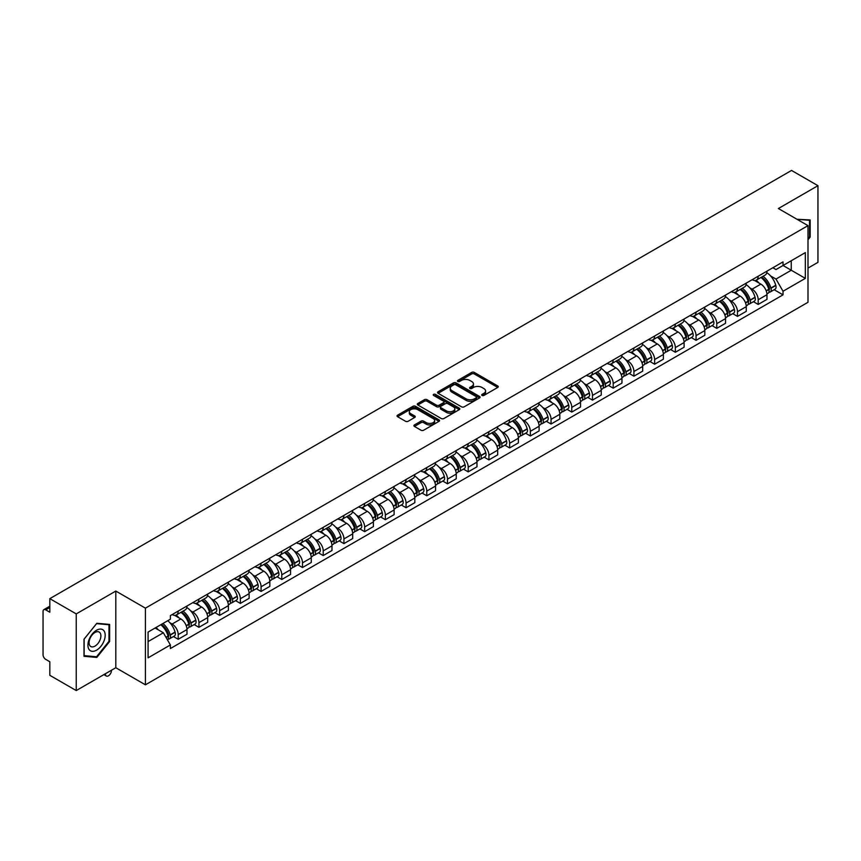 <?xml version="1.0" encoding="UTF-8"?>
<svg xmlns="http://www.w3.org/2000/svg" width="861" height="861" viewBox="0 0 861 861"><rect width="100%" height="100%" fill="white"/><g stroke="black" fill="none" stroke-linecap="round" stroke-linejoin="round"><path stroke-width="1.29" d="M482.052 395.447A1.291 0.743 0 0 0 483.882 395.447L497.733 387.45A1.84 1.065 0 0 0 498.271 386.707A1.84 1.065 0 0 0 497.733 385.954L474.271 372.404A1.84 1.065 0 0 0 471.667 372.404L457.815 380.401A1.291 0.743 0 0 0 457.439 380.928A1.291 0.743 0 0 0 457.815 381.455A1.291 0.743 0 0 0 459.634 381.455L461.431 380.422A5.898 3.401 0 0 1 469.772 380.422L471.731 381.552A5.898 3.401 0 0 1 473.453 383.952A5.898 3.401 0 0 1 471.731 386.363L469.934 387.396A1.291 0.743 0 0 0 469.557 387.924A1.291 0.743 0 0 0 469.934 388.451A1.291 0.743 0 0 0 471.763 388.451L473.55 387.418A5.898 3.401 0 0 1 481.891 387.418L483.85 388.548A5.898 3.401 0 0 1 485.572 390.959A5.898 3.401 0 0 1 483.85 393.359L482.052 394.392A1.291 0.743 0 0 0 481.676 394.919A1.291 0.743 0 0 0 482.052 395.447L482.052 394.392M414.442 424.925A1.84 1.065 0 0 0 413.904 425.678A1.84 1.065 0 0 0 414.442 426.432L421.029 430.231A1.84 1.065 0 0 0 423.634 430.231L439.013 421.352A1.84 1.065 0 0 0 439.551 420.599A1.84 1.065 0 0 0 439.013 419.845L415.551 406.306A1.84 1.065 0 0 0 412.946 406.306L397.567 415.185A1.84 1.065 0 0 0 397.029 415.938A1.84 1.065 0 0 0 397.567 416.692L405.52 421.277A1.84 1.065 0 0 0 408.125 421.277L414.711 417.477A1.84 1.065 0 0 0 415.25 416.724A1.84 1.065 0 0 0 414.711 415.971L410.762 413.7A4.929 2.841 0 0 1 409.319 411.687A4.929 2.841 0 0 1 412.365 409.05A4.929 2.841 0 0 1 417.736 409.675L433.18 418.586A4.929 2.841 0 0 1 434.622 420.599A4.929 2.841 0 0 1 431.587 423.235A4.929 2.841 0 0 1 426.206 422.611L423.634 421.126A1.84 1.065 0 0 0 421.029 421.126L414.442 424.925L414.442 426.432M145.423 608.157L115.815 591.066L76.242 613.904L49.82 598.653L791.528 170.435L817.95 185.685L778.387 208.534L807.995 225.625L145.423 608.157L145.423 684.818L807.995 302.286L807.995 225.625M461.561 406.833A1.84 1.065 0 0 0 464.165 406.833L479.545 397.954A1.84 1.065 0 0 0 480.083 397.201A1.84 1.065 0 0 0 479.545 396.447L456.082 382.897A1.84 1.065 0 0 0 453.478 382.897L438.098 391.777A1.84 1.065 0 0 0 437.56 392.53A1.84 1.065 0 0 0 438.098 393.283L461.561 406.833M434.116 395.726A1.291 0.743 0 0 1 435.429 395.909L435.429 394.381L459.279 408.146A1.84 1.065 0 0 1 459.817 408.9A1.84 1.065 0 0 1 459.279 409.653L443.899 418.532A1.84 1.065 0 0 1 441.295 418.532L417.833 404.982L424.419 401.215L424.419 399.687L417.833 403.486A1.84 1.065 0 0 0 417.294 404.24A1.84 1.065 0 0 0 417.833 404.982L417.833 403.486M424.419 401.215A1.84 1.065 0 0 1 427.024 401.215L427.024 399.687A1.84 1.065 0 0 0 424.419 399.687M427.024 399.687L436.538 405.176A1.84 1.065 0 0 0 439.142 405.176L443.512 402.657A1.84 1.065 0 0 0 444.05 401.904A1.84 1.065 0 0 0 443.512 401.151L433.6 395.436A1.291 0.743 0 0 1 433.223 394.908A1.291 0.743 0 0 1 434.019 394.22A1.291 0.743 0 0 1 435.429 394.381M76.242 613.904L76.242 690.565L49.82 675.315L49.82 661.743L45.708 659.365A3.756 2.163 -120 0 1 43.05 654.769L43.05 611.375A3.756 2.163 -120 0 1 43.825 609.663L49.82 606.198M807.995 268.094L817.95 262.347L817.95 185.685M76.242 690.565L115.815 667.727L145.423 684.818M49.82 598.653L49.82 612.225L45.708 609.846A3.756 2.163 -120 0 0 43.825 609.663M758.197 276.22A8.642 4.983 60 0 1 756.41 280.105L765.171 275.036A8.642 4.983 -120 0 0 766.957 271.161M749.877 287.908L752.094 289.178A8.642 4.983 60 0 1 758.197 299.757L766.968 294.699A8.642 4.983 -120 0 0 760.855 284.119L754.58 280.492M766.968 294.699L766.968 299.37L758.197 304.439L753.45 301.694M756.41 280.105A8.642 4.983 60 0 1 752.159 279.707M758.197 299.757L758.197 304.439M737.49 288.177A8.642 4.983 60 0 1 735.692 292.062L744.464 287.004A8.642 4.983 -120 0 0 746.25 283.118M732.733 313.652L737.49 316.396L746.25 311.338L746.25 306.656A8.642 4.983 -120 0 0 740.137 296.076L733.873 292.46M735.692 292.062A8.642 4.983 60 0 1 731.441 291.675M729.17 299.865L731.376 301.135A8.642 4.983 60 0 1 737.49 311.714L737.49 316.396M716.772 300.145A8.642 4.983 60 0 1 714.985 304.019L723.746 298.961A8.642 4.983 -120 0 0 725.532 295.086M712.015 325.609L716.772 328.353L725.532 323.295L725.532 318.613A8.642 4.983 -120 0 0 719.43 308.034L713.156 304.417M714.985 304.019A8.642 4.983 60 0 1 710.734 303.632M708.452 311.822L710.669 313.092A8.642 4.983 60 0 1 716.772 323.671L716.772 328.353M696.054 312.102A8.642 4.983 60 0 1 694.267 315.976L703.028 310.918A8.642 4.983 -120 0 0 704.825 307.043M691.308 337.566L696.054 340.31L704.825 335.252L704.825 330.57A8.642 4.983 -120 0 0 698.712 319.991L692.438 316.374M694.267 315.976A8.642 4.983 60 0 1 690.016 315.589M687.745 323.779L689.952 325.06A8.642 4.983 60 0 1 696.054 335.639L696.054 340.31M675.347 324.059A8.642 4.983 60 0 1 673.56 327.933L682.321 322.875A8.642 4.983 -120 0 0 684.108 319M670.59 349.523L675.347 352.267L684.108 347.209L684.108 342.538A8.642 4.983 -120 0 0 678.005 331.959L671.731 328.332M673.56 327.933A8.642 4.983 60 0 1 669.309 327.546M667.027 335.736L669.234 337.017A8.642 4.983 60 0 1 675.347 347.596L675.347 352.267M654.629 336.016A8.642 4.983 60 0 1 652.842 339.891L661.603 334.832A8.642 4.983 -120 0 0 663.39 330.958M649.883 361.48L654.629 364.225L663.39 359.166L663.39 354.495A8.642 4.983 -120 0 0 657.287 343.916L651.013 340.289M652.842 339.891A8.642 4.983 60 0 1 648.591 339.503M646.31 347.693L648.527 348.974A8.642 4.983 60 0 1 654.629 359.554L654.629 364.225M633.922 347.973A8.642 4.983 60 0 1 632.125 351.858L640.896 346.789A8.642 4.983 -120 0 0 642.683 342.915M629.165 373.448L633.922 376.182L642.683 371.123L642.683 366.452A8.642 4.983 -120 0 0 636.57 355.873L630.306 352.246M632.125 351.858A8.642 4.983 60 0 1 627.873 351.46M625.603 359.661L627.809 360.931A8.642 4.983 60 0 1 633.922 371.511L633.922 376.182M613.204 359.93A8.642 4.983 60 0 1 611.418 363.816L620.178 358.757A8.642 4.983 -120 0 0 621.965 354.872M608.447 385.405L613.204 388.15L621.965 383.091L621.965 378.409A8.642 4.983 -120 0 0 615.863 367.83L609.588 364.214M611.418 363.816A8.642 4.983 60 0 1 607.166 363.417M604.885 371.618L607.091 372.888A8.642 4.983 60 0 1 613.204 383.468L613.204 388.15M592.486 371.898A8.642 4.983 60 0 1 590.7 375.773L599.46 370.714A8.642 4.983 -120 0 0 601.258 366.829M587.74 397.362L592.486 400.107L601.258 395.048L601.258 390.367A8.642 4.983 -120 0 0 595.145 379.787L588.87 376.171M590.7 375.773A8.642 4.983 60 0 1 586.449 375.385M584.178 383.575L586.384 384.845A8.642 4.983 60 0 1 592.486 395.425L592.486 400.107M571.779 383.855A8.642 4.983 60 0 1 569.993 387.73L578.753 382.671A8.642 4.983 -120 0 0 580.54 378.797M567.022 409.319L571.779 412.064L580.54 407.005L580.54 402.324A8.642 4.983 -120 0 0 574.438 391.744L568.163 388.128M569.993 387.73A8.642 4.983 60 0 1 565.731 387.342M563.46 395.533L565.666 396.813A8.642 4.983 60 0 1 571.779 407.382L571.779 412.064M551.062 395.812A8.642 4.983 60 0 1 549.275 399.687L558.036 394.629A8.642 4.983 -120 0 0 559.822 390.754M546.315 421.277L551.062 424.021L559.822 418.963L559.822 414.292A8.642 4.983 -120 0 0 553.72 403.712L547.445 400.085M549.275 399.687A8.642 4.983 60 0 1 545.024 399.3M542.742 407.49L544.959 408.771A8.642 4.983 60 0 1 551.062 419.35L551.062 424.021M530.354 407.77A8.642 4.983 60 0 1 528.557 411.644L537.329 406.586A8.642 4.983 -120 0 0 539.115 402.711M525.597 433.234L530.354 435.978L539.115 430.92L539.115 426.249A8.642 4.983 -120 0 0 533.002 415.669L526.738 412.042M528.557 411.644A8.642 4.983 60 0 1 524.306 411.257M522.035 419.447L524.241 420.728A8.642 4.983 60 0 1 530.354 431.307L530.354 435.978M509.637 419.727A8.642 4.983 60 0 1 507.85 423.612L516.611 418.543A8.642 4.983 -120 0 0 518.397 414.668M504.88 445.202L509.637 447.935L518.397 442.877L518.397 438.206A8.642 4.983 -120 0 0 512.295 427.626L506.02 423.999M507.85 423.612A8.642 4.983 60 0 1 503.599 423.214M501.317 431.404L503.524 432.685A8.642 4.983 60 0 1 509.637 443.264L509.637 447.935M488.919 431.684A8.642 4.983 60 0 1 487.132 435.569L495.893 430.511A8.642 4.983 -120 0 0 497.69 426.625M484.173 457.159L488.919 459.903L497.69 454.845L497.69 450.163A8.642 4.983 -120 0 0 491.577 439.584L485.303 435.967M487.132 435.569A8.642 4.983 60 0 1 482.881 435.171M480.61 443.372L482.817 444.642A8.642 4.983 60 0 1 488.919 455.221L488.919 459.903M468.212 443.652A8.642 4.983 60 0 1 466.425 447.526L475.186 442.468A8.642 4.983 -120 0 0 476.972 438.583M463.455 469.116L468.212 471.86L476.972 466.802L476.972 462.12A8.642 4.983 -120 0 0 470.87 451.541L464.596 447.924M466.425 447.526A8.642 4.983 60 0 1 462.163 447.139M459.892 455.329L462.099 456.599A8.642 4.983 60 0 1 468.212 467.179L468.212 471.86M447.494 455.609A8.642 4.983 60 0 1 445.707 459.483L454.468 454.425A8.642 4.983 -120 0 0 456.255 450.551M442.748 481.073L447.494 483.817L456.255 478.759L456.255 474.077A8.642 4.983 -120 0 0 450.152 463.498L443.878 459.882M445.707 459.483A8.642 4.983 60 0 1 441.456 459.096M439.175 467.286L441.392 468.556A8.642 4.983 60 0 1 447.494 479.136L447.494 483.817M426.787 467.566A8.642 4.983 60 0 1 424.99 471.441L433.761 466.382A8.642 4.983 -120 0 0 435.548 462.508M422.03 493.03L426.787 495.775L435.548 490.716L435.548 486.045A8.642 4.983 -120 0 0 429.435 475.466L423.16 471.839M424.99 471.441A8.642 4.983 60 0 1 420.738 471.053M418.468 479.243L420.674 480.524A8.642 4.983 60 0 1 426.787 491.104L426.787 495.775M406.069 479.523A8.642 4.983 60 0 1 404.283 483.398L413.043 478.339A8.642 4.983 -120 0 0 414.83 474.465M401.312 504.987L406.069 507.732L414.83 502.673L414.83 498.002A8.642 4.983 -120 0 0 408.727 487.423L402.453 483.796M404.283 483.398A8.642 4.983 60 0 1 400.031 483.01M397.75 491.2L399.956 492.481A8.642 4.983 60 0 1 406.069 503.061L406.069 507.732M385.351 491.48A8.642 4.983 60 0 1 383.565 495.355L392.325 490.296A8.642 4.983 -120 0 0 394.123 486.422M380.605 516.944L385.351 519.689L394.123 514.63L394.123 509.96A8.642 4.983 -120 0 0 388.01 499.38L381.735 495.753M383.565 495.355A8.642 4.983 60 0 1 379.314 494.967M377.043 503.158L379.249 504.438A8.642 4.983 60 0 1 385.351 515.018L385.351 519.689M364.644 503.437A8.642 4.983 60 0 1 362.858 507.323L371.618 502.264A8.642 4.983 -120 0 0 373.405 498.379M359.887 528.912L364.644 531.657L373.405 526.588L373.405 521.917A8.642 4.983 -120 0 0 367.292 511.337L361.028 507.721M362.858 507.323A8.642 4.983 60 0 1 358.596 506.925M356.325 515.126L358.531 516.396A8.642 4.983 60 0 1 364.644 526.975L364.644 531.657M343.926 515.405A8.642 4.983 60 0 1 342.14 519.28L350.901 514.221A8.642 4.983 -120 0 0 352.687 510.336M339.18 540.869L343.926 543.614L352.687 538.555L352.687 533.874A8.642 4.983 -120 0 0 346.585 523.294L340.31 519.678M342.14 519.28A8.642 4.983 60 0 1 337.889 518.892M335.607 527.083L337.824 528.353A8.642 4.983 60 0 1 343.926 538.932L343.926 543.614M323.209 527.362A8.642 4.983 60 0 1 321.422 531.237L330.193 526.179A8.642 4.983 -120 0 0 331.98 522.304M318.462 552.827L323.219 555.571L331.98 550.513L331.98 545.831A8.642 4.983 -120 0 0 325.867 535.251L319.592 531.635M321.422 531.237A8.642 4.983 60 0 1 317.171 530.85M314.9 539.04L317.106 540.31A8.642 4.983 60 0 1 323.219 550.889L323.219 555.571M302.502 539.32A8.642 4.983 60 0 1 300.715 543.194L309.476 538.136A8.642 4.983 -120 0 0 311.262 534.261M297.745 564.784L302.502 567.528L311.262 562.47L311.262 557.788A8.642 4.983 -120 0 0 305.16 547.219L298.885 543.592M300.715 543.194A8.642 4.983 60 0 1 296.464 542.807M294.182 550.997L296.388 552.278A8.642 4.983 60 0 1 302.502 562.857L302.502 567.528M281.784 551.277A8.642 4.983 60 0 1 279.997 555.151L288.758 550.093A8.642 4.983 -120 0 0 290.555 546.218M277.038 576.741L281.784 579.485L290.555 574.427L290.555 569.756A8.642 4.983 -120 0 0 284.442 559.176L278.168 555.549M279.997 555.151A8.642 4.983 60 0 1 275.746 554.764M273.475 562.954L275.681 564.235A8.642 4.983 60 0 1 281.784 574.814L281.784 579.485M261.077 563.234A8.642 4.983 60 0 1 259.279 567.108L268.051 562.05A8.642 4.983 -120 0 0 269.837 558.176M256.32 588.698L261.077 591.442L269.837 586.384L269.837 581.713A8.642 4.983 -120 0 0 263.724 571.134L257.461 567.507M259.279 567.108A8.642 4.983 60 0 1 255.028 566.721M252.757 574.911L254.964 576.192A8.642 4.983 60 0 1 261.077 586.772L261.077 591.442M240.359 575.191A8.642 4.983 60 0 1 238.572 579.076L247.333 574.018A8.642 4.983 -120 0 0 249.12 570.133M235.613 600.666L240.359 603.41L249.12 598.341L249.12 593.67A8.642 4.983 -120 0 0 243.017 583.091L236.743 579.475M238.572 579.076A8.642 4.983 60 0 1 234.321 578.678M232.039 586.879L234.257 588.149A8.642 4.983 60 0 1 240.359 598.729L240.359 603.41M219.641 587.148A8.642 4.983 60 0 1 217.855 591.033L226.626 585.975A8.642 4.983 -120 0 0 228.413 582.09M214.895 612.623L219.641 615.367L228.413 610.309L228.413 605.627A8.642 4.983 -120 0 0 222.299 595.048L216.025 591.432M217.855 591.033A8.642 4.983 60 0 1 213.603 590.646M211.332 598.836L213.539 600.106A8.642 4.983 60 0 1 219.641 610.686L219.641 615.367M198.934 599.116A8.642 4.983 60 0 1 197.147 602.991L205.908 597.932A8.642 4.983 -120 0 0 207.695 594.058M194.177 624.58L198.934 627.325L207.695 622.266L207.695 617.585A8.642 4.983 -120 0 0 201.592 607.005L195.318 603.389M197.147 602.991A8.642 4.983 60 0 1 192.896 602.603M190.615 610.793L192.821 612.063A8.642 4.983 60 0 1 198.934 622.643L198.934 627.325M178.216 611.073A8.642 4.983 60 0 1 176.43 614.948L185.19 609.889A8.642 4.983 -120 0 0 186.988 606.015M173.47 636.537L178.216 639.282L186.988 634.223L186.988 629.542A8.642 4.983 -120 0 0 180.875 618.962L174.6 615.346M176.43 614.948A8.642 4.983 60 0 1 172.178 614.56M169.897 622.751L172.114 624.031A8.642 4.983 60 0 1 178.216 634.611L178.216 639.282M772.877 267.749L775.987 269.558L805.336 252.607L791.259 260.732L791.259 270.246L775.987 279.061L770.595 275.94M148.081 641.585L163.353 632.77L170.381 644.954L148.081 657.836L148.081 632.071L170.381 619.199L170.381 615.593L783.026 261.884L783.026 265.489L805.336 278.372L783.026 291.244L775.987 279.061M805.336 252.607L805.336 278.372M170.381 644.954L170.381 648.559L783.026 294.849L783.026 291.244M807.995 239.767L810.179 237.044L810.179 219.964L796.995 219.275L809.523 220.298L809.523 236.85L807.995 238.755M115.815 591.066L115.815 667.727M84.012 656.297L96.83 657.438L109.638 641.499L109.638 624.419L96.83 623.267L84.012 639.206L84.012 656.297M163.353 632.77L155.12 628.013M774.157 289.726L783.026 294.849M809.523 236.657L810.179 237.044M95.474 656.663L96.83 657.438M108.97 641.111L109.638 641.499M482.569 395.63L483.85 394.898A5.898 3.401 0 0 0 485.572 392.487L485.572 390.959M473.453 383.952L473.453 385.491A5.898 3.401 0 0 1 471.731 387.902L470.45 388.634M497.733 385.954L497.733 387.45L474.271 373.943A1.84 1.065 0 0 0 471.667 373.943L458.332 381.638M479.545 396.447L479.545 397.954L456.082 384.436A1.84 1.065 0 0 0 453.478 384.436L438.131 393.305M476.284 397.728A1.291 0.743 0 0 0 476.671 397.201A1.291 0.743 0 0 0 476.284 396.673L455.695 384.781A1.291 0.743 0 0 0 453.876 384.781L451.982 385.879A5.898 3.401 0 0 0 450.249 388.279A5.898 3.401 0 0 0 451.982 390.69L466.059 398.815A5.898 3.401 0 0 0 474.4 398.815L476.284 397.728L476.284 399.256A1.291 0.743 0 0 0 476.671 398.729L476.671 397.201M450.249 388.279L450.249 389.818A5.898 3.401 0 0 0 451.982 392.229L451.982 390.69M476.284 399.256L474.4 400.354A5.898 3.401 0 0 1 466.059 400.354L451.982 392.229M427.024 401.215L436.538 406.704A1.84 1.065 0 0 0 439.142 406.704L443.512 404.186A1.84 1.065 0 0 0 444.05 403.432L444.05 401.904M435.429 395.909L459.257 409.664M446.407 410.88A4.929 2.841 0 0 0 451.788 411.493A4.929 2.841 0 0 0 454.823 408.867A4.929 2.841 0 0 0 453.381 406.855L447.946 403.712A1.84 1.065 0 0 0 445.331 403.712L440.972 406.231A1.84 1.065 0 0 0 440.434 406.984A1.84 1.065 0 0 0 440.972 407.737L446.407 410.88L446.407 412.408A4.929 2.841 0 0 0 451.788 413.022A4.929 2.841 0 0 0 454.823 410.396L454.823 408.867M440.434 406.984L440.434 408.512A1.84 1.065 0 0 0 440.972 409.266L440.972 407.737M446.407 412.408L440.972 409.266M434.622 420.599L434.622 422.138A4.929 2.841 0 0 1 431.587 424.764A4.929 2.841 0 0 1 426.206 424.15L423.634 422.665A1.84 1.065 0 0 0 421.029 422.665L414.475 426.443M409.319 411.687L409.319 413.215A4.929 2.841 0 0 0 410.762 415.228L410.762 413.7M414.679 417.488L410.762 415.228M439.013 419.845L439.013 421.352L415.551 407.834A1.84 1.065 0 0 0 412.946 407.834L397.588 416.702M761.458 277.188A11.828 6.834 60 0 1 761.522 277.22A11.828 6.834 60 0 1 769.303 287.832L769.368 288.08A2.303 1.324 60 0 1 769.013 289.888A2.303 1.324 60 0 1 768.959 289.909M760.941 277.479A14.271 8.244 60 0 1 768.787 289.264L768.851 289.5A4.746 2.734 60 0 1 768.109 293.224L766.925 293.913M768.916 292.18A4.746 2.734 -120 0 0 770.229 291.997A4.746 2.734 -120 0 0 770.982 288.274L770.907 288.037A14.271 8.244 -120 0 0 763.061 276.263M766.785 272.679A14.271 8.244 60 0 1 775.75 285.239L775.826 285.475A4.746 2.734 60 0 1 775.072 289.199L770.229 291.997M756.076 280.266A14.271 8.244 60 0 1 759.058 283.075M765.989 283.097L767.808 284.152M808.694 219.824L809.523 220.298M104.03 630.909A12.205 7.049 120 0 0 92.245 634.062A12.205 7.049 120 0 0 89.081 649.495A12.205 7.049 120 0 0 100.877 646.342A12.205 7.049 120 0 0 104.03 630.909M100.102 632.932A8.352 4.822 120 0 0 99.166 632.06A8.352 4.822 120 0 0 91.395 635.956A8.352 4.822 120 0 0 89.867 645.664A8.352 4.822 120 0 0 90.814 646.536A8.352 4.822 120 0 0 98.584 642.629A8.352 4.822 120 0 0 100.102 632.932M96.561 656.76L84.141 655.652L84.141 639.088L96.561 623.644L108.97 624.752L108.97 641.316L96.561 656.76M108.152 624.279L108.97 624.752M740.751 289.145A11.828 6.834 60 0 1 740.804 289.178A11.828 6.834 60 0 1 748.586 299.789L748.661 300.037A2.303 1.324 60 0 1 748.295 301.845A2.303 1.324 60 0 1 748.241 301.877M740.223 289.447A14.271 8.244 60 0 1 748.069 301.221L748.144 301.468A4.746 2.734 60 0 1 747.391 305.181L746.218 305.87M748.198 304.137A4.746 2.734 -120 0 0 749.511 303.955A4.746 2.734 -120 0 0 750.265 300.241L750.2 299.994A14.271 8.244 -120 0 0 742.354 288.22M746.067 284.636A14.271 8.244 60 0 1 755.043 297.196L755.108 297.443A4.746 2.734 60 0 1 754.365 301.156L749.511 303.955M735.359 292.223A14.271 8.244 60 0 1 738.34 295.043M745.282 295.054L747.1 296.109M720.033 301.102A11.828 6.834 60 0 1 720.087 301.135A11.828 6.834 60 0 1 727.879 311.757L727.943 311.994A2.303 1.324 60 0 1 727.577 313.802A2.303 1.324 60 0 1 727.534 313.834M719.516 301.404A14.271 8.244 60 0 1 727.362 313.178L727.427 313.426A4.746 2.734 60 0 1 726.673 317.149L725.5 317.827M727.491 316.095A4.746 2.734 -120 0 0 728.804 315.922A4.746 2.734 -120 0 0 729.547 312.199L729.482 311.951A14.271 8.244 -120 0 0 721.636 300.177M725.36 296.593A14.271 8.244 60 0 1 734.325 309.153L734.401 309.4A4.746 2.734 60 0 1 733.647 313.124L728.804 315.922M714.652 304.181A14.271 8.244 60 0 1 717.633 307M724.564 307.022L726.383 308.066M699.315 313.06A11.828 6.834 60 0 1 699.38 313.092A11.828 6.834 60 0 1 707.161 323.714L707.236 323.962A2.303 1.324 60 0 1 706.87 325.759A2.303 1.324 60 0 1 706.816 325.792M698.798 313.361A14.271 8.244 60 0 1 706.644 325.135L706.709 325.383A4.746 2.734 60 0 1 705.966 329.106L704.782 329.785M706.773 328.052A4.746 2.734 -120 0 0 708.086 327.88A4.746 2.734 -120 0 0 708.84 324.156L708.764 323.908A14.271 8.244 -120 0 0 700.929 312.134M704.642 308.561A14.271 8.244 60 0 1 713.618 321.11L713.683 321.357A4.746 2.734 60 0 1 712.94 325.081L708.086 327.88M693.934 316.138A14.271 8.244 60 0 1 696.915 318.957M703.857 318.979L705.676 320.023M678.608 325.017A11.828 6.834 60 0 1 678.662 325.06A11.828 6.834 60 0 1 686.454 335.672L686.518 335.919A2.303 1.324 60 0 1 686.152 337.727A2.303 1.324 60 0 1 686.099 337.749M678.091 325.318A14.271 8.244 60 0 1 685.926 337.092L686.002 337.34A4.746 2.734 60 0 1 685.248 341.064L684.075 341.742M686.066 340.009A4.746 2.734 -120 0 0 687.379 339.837A4.746 2.734 -120 0 0 688.122 336.113L688.057 335.865A14.271 8.244 -120 0 0 680.212 324.091M683.925 320.518A14.271 8.244 60 0 1 692.901 333.067L692.976 333.315A4.746 2.734 60 0 1 692.222 337.038L687.379 339.837M673.216 328.106A14.271 8.244 60 0 1 676.197 330.915M683.139 330.936L684.958 331.98M657.89 336.985A11.828 6.834 60 0 1 657.955 337.017A11.828 6.834 60 0 1 665.736 347.629L665.801 347.876A2.303 1.324 60 0 1 665.445 349.684A2.303 1.324 60 0 1 665.392 349.706M657.373 337.275A14.271 8.244 60 0 1 665.219 349.049L665.284 349.297A4.746 2.734 60 0 1 664.541 353.021L663.357 353.699M665.349 351.977A4.746 2.734 -120 0 0 666.662 351.794A4.746 2.734 -120 0 0 667.415 348.07L667.34 347.822A14.271 8.244 -120 0 0 659.494 336.048M663.218 332.475A14.271 8.244 60 0 1 672.183 345.024L672.258 345.272A4.746 2.734 60 0 1 671.505 348.996L666.662 351.794M652.509 340.063A14.271 8.244 60 0 1 655.49 342.872M662.421 342.893L664.24 343.948M637.183 348.942A11.828 6.834 60 0 1 637.237 348.974A11.828 6.834 60 0 1 645.018 359.586L645.093 359.833A2.303 1.324 60 0 1 644.728 361.642A2.303 1.324 60 0 1 644.674 361.663M636.656 349.232A14.271 8.244 60 0 1 644.502 361.017L644.577 361.254A4.746 2.734 60 0 1 643.824 364.978L642.64 365.656M644.631 363.934A4.746 2.734 -120 0 0 645.944 363.751A4.746 2.734 -120 0 0 646.697 360.027L646.633 359.79A14.271 8.244 -120 0 0 638.787 348.005M642.5 344.432A14.271 8.244 60 0 1 651.476 356.992L651.54 357.229A4.746 2.734 60 0 1 650.798 360.953L645.944 363.751M631.791 352.02A14.271 8.244 60 0 1 634.772 354.829M641.714 354.85L643.533 355.905M616.465 360.899A11.828 6.834 60 0 1 616.519 360.931A11.828 6.834 60 0 1 624.311 371.543L624.376 371.791A2.303 1.324 60 0 1 624.01 373.599A2.303 1.324 60 0 1 623.967 373.631M615.949 361.2A14.271 8.244 60 0 1 623.794 372.974L623.859 373.211A4.746 2.734 60 0 1 623.106 376.935L621.933 377.624M623.924 375.891A4.746 2.734 -120 0 0 625.237 375.708A4.746 2.734 -120 0 0 625.979 371.995L625.915 371.748A14.271 8.244 -120 0 0 618.069 359.973M621.793 356.389A14.271 8.244 60 0 1 630.758 368.949L630.833 369.197A4.746 2.734 60 0 1 630.08 372.91L625.237 375.708M611.084 363.977A14.271 8.244 60 0 1 614.054 366.797M620.996 366.808L622.815 367.862M595.747 372.856A11.828 6.834 60 0 1 595.812 372.888A11.828 6.834 60 0 1 603.593 383.511L603.669 383.748A2.303 1.324 60 0 1 603.303 385.556A2.303 1.324 60 0 1 603.249 385.588M595.231 373.157A14.271 8.244 60 0 1 603.077 384.932L603.141 385.179A4.746 2.734 60 0 1 602.399 388.903L601.215 389.581M603.206 387.848A4.746 2.734 -120 0 0 604.519 387.676A4.746 2.734 -120 0 0 605.272 383.952L605.197 383.705A14.271 8.244 -120 0 0 597.362 371.93M601.075 368.347A14.271 8.244 60 0 1 610.051 380.906L610.115 381.154A4.746 2.734 60 0 1 609.373 384.878L604.519 387.676M590.366 375.934A14.271 8.244 60 0 1 593.347 378.754M600.289 378.775L602.108 379.819M575.04 384.813A11.828 6.834 60 0 1 575.094 384.845A11.828 6.834 60 0 1 582.875 395.468L582.951 395.716A2.303 1.324 60 0 1 582.585 397.513A2.303 1.324 60 0 1 582.531 397.545M574.524 385.115A14.271 8.244 60 0 1 582.359 396.889L582.434 397.136A4.746 2.734 60 0 1 581.681 400.86L580.508 401.538M582.499 399.805A4.746 2.734 -120 0 0 583.812 399.633A4.746 2.734 -120 0 0 584.554 395.909L584.49 395.662A14.271 8.244 -120 0 0 576.644 383.888M580.357 380.314A14.271 8.244 60 0 1 589.333 392.864L589.408 393.111A4.746 2.734 60 0 1 588.655 396.835L583.812 399.633M569.648 387.891A14.271 8.244 60 0 1 572.63 390.711M579.571 390.733L581.39 391.777M554.323 396.77A11.828 6.834 60 0 1 554.387 396.813A11.828 6.834 60 0 1 562.168 407.425L562.233 407.673A2.303 1.324 60 0 1 561.878 409.47A2.303 1.324 60 0 1 561.824 409.502M553.806 397.072A14.271 8.244 60 0 1 561.652 408.846L561.716 409.093A4.746 2.734 60 0 1 560.974 412.817L559.79 413.495M561.781 411.762A4.746 2.734 -120 0 0 563.094 411.59A4.746 2.734 -120 0 0 563.847 407.866L563.772 407.619A14.271 8.244 -120 0 0 555.926 395.845M559.65 392.272A14.271 8.244 60 0 1 568.615 404.821L568.69 405.068A4.746 2.734 60 0 1 567.937 408.792L563.094 411.59M548.941 399.859A14.271 8.244 60 0 1 551.923 402.668M558.854 402.69L560.672 403.734M533.605 408.738A11.828 6.834 60 0 1 533.669 408.771A11.828 6.834 60 0 1 541.451 419.382L541.526 419.63A2.303 1.324 60 0 1 541.16 421.438A2.303 1.324 60 0 1 541.106 421.459M533.088 409.029A14.271 8.244 60 0 1 540.934 420.803L541.009 421.051A4.746 2.734 60 0 1 540.256 424.774L539.072 425.452M541.063 423.73A4.746 2.734 -120 0 0 542.376 423.547A4.746 2.734 -120 0 0 543.13 419.824L543.065 419.576A14.271 8.244 -120 0 0 535.219 407.802M538.932 404.229A14.271 8.244 60 0 1 547.908 416.778L547.973 417.025A4.746 2.734 60 0 1 547.23 420.749L542.376 423.547M528.223 411.816A14.271 8.244 60 0 1 531.205 414.625M538.147 414.647L539.965 415.702M512.898 420.695A11.828 6.834 60 0 1 512.952 420.728A11.828 6.834 60 0 1 520.744 431.339L520.808 431.587A2.303 1.324 60 0 1 520.442 433.395A2.303 1.324 60 0 1 520.399 433.417M512.381 420.986A14.271 8.244 60 0 1 520.227 432.771L520.292 433.008A4.746 2.734 60 0 1 519.538 436.731L518.365 437.41M520.356 435.688A4.746 2.734 -120 0 0 521.669 435.505A4.746 2.734 -120 0 0 522.412 431.781L522.347 431.544A14.271 8.244 -120 0 0 514.501 419.759M518.225 416.186A14.271 8.244 60 0 1 527.19 428.746L527.266 428.982A4.746 2.734 60 0 1 526.512 432.706L521.669 435.505M507.516 423.773A14.271 8.244 60 0 1 510.487 426.582M517.429 426.604L519.248 427.659M492.18 432.652A11.828 6.834 60 0 1 492.244 432.685A11.828 6.834 60 0 1 500.026 443.297L500.101 443.544A2.303 1.324 60 0 1 499.735 445.352A2.303 1.324 60 0 1 499.681 445.385M491.663 432.954A14.271 8.244 60 0 1 499.509 444.728L499.574 444.965A4.746 2.734 60 0 1 498.831 448.689L497.647 449.377M499.638 447.645A4.746 2.734 -120 0 0 500.951 447.462A4.746 2.734 -120 0 0 501.705 443.738L501.629 443.501A14.271 8.244 -120 0 0 493.794 431.727M497.507 428.143A14.271 8.244 60 0 1 506.483 440.703L506.548 440.95A4.746 2.734 60 0 1 505.794 444.663L500.951 447.462M486.799 435.731A14.271 8.244 60 0 1 489.78 438.54M496.722 438.561L498.541 439.616M471.473 444.61A11.828 6.834 60 0 1 471.527 444.642A11.828 6.834 60 0 1 479.308 455.265L479.383 455.501A2.303 1.324 60 0 1 479.017 457.309A2.303 1.324 60 0 1 478.964 457.342M470.956 444.911A14.271 8.244 60 0 1 478.791 456.685L478.867 456.933A4.746 2.734 60 0 1 478.113 460.657L476.94 461.335M478.931 459.602A4.746 2.734 -120 0 0 480.244 459.43A4.746 2.734 -120 0 0 480.987 455.706L480.922 455.458A14.271 8.244 -120 0 0 473.076 443.684M476.79 440.1A14.271 8.244 60 0 1 485.765 452.66L485.83 452.908A4.746 2.734 60 0 1 485.087 456.631L480.244 459.43M466.081 447.688A14.271 8.244 60 0 1 469.062 450.507M476.004 450.518L477.823 451.573M450.755 456.567A11.828 6.834 60 0 1 450.82 456.599A11.828 6.834 60 0 1 458.601 467.222L458.665 467.458A2.303 1.324 60 0 1 458.31 469.267A2.303 1.324 60 0 1 458.256 469.299M450.238 456.868A14.271 8.244 60 0 1 458.084 468.642L458.149 468.89A4.746 2.734 60 0 1 457.406 472.614L456.222 473.292M458.213 471.559A4.746 2.734 -120 0 0 459.526 471.387A4.746 2.734 -120 0 0 460.28 467.663L460.204 467.415A14.271 8.244 -120 0 0 452.359 455.641M456.082 452.068A14.271 8.244 60 0 1 465.048 464.617L465.123 464.865A4.746 2.734 60 0 1 464.37 468.588L459.526 471.387M445.374 459.645A14.271 8.244 60 0 1 448.355 462.465M455.286 462.486L457.105 463.53M430.037 468.524A11.828 6.834 60 0 1 430.102 468.556A11.828 6.834 60 0 1 437.883 479.179L437.958 479.426A2.303 1.324 60 0 1 437.592 481.224A2.303 1.324 60 0 1 437.539 481.256M429.521 468.825A14.271 8.244 60 0 1 437.366 480.599L437.442 480.847A4.746 2.734 60 0 1 436.688 484.571L435.505 485.249M437.496 483.516A4.746 2.734 -120 0 0 438.809 483.344A4.746 2.734 -120 0 0 439.562 479.62L439.487 479.373A14.271 8.244 -120 0 0 431.652 467.598M435.365 464.025A14.271 8.244 60 0 1 444.341 476.574L444.405 476.822A4.746 2.734 60 0 1 443.663 480.546L438.809 483.344M424.656 471.613A14.271 8.244 60 0 1 427.637 474.422M434.579 474.443L436.398 475.487M409.33 480.481A11.828 6.834 60 0 1 409.384 480.524A11.828 6.834 60 0 1 417.176 491.136L417.241 491.383A2.303 1.324 60 0 1 416.875 493.192A2.303 1.324 60 0 1 416.832 493.213M408.814 480.782A14.271 8.244 60 0 1 416.649 492.557L416.724 492.804A4.746 2.734 60 0 1 415.971 496.528L414.798 497.206M416.789 495.484A4.746 2.734 -120 0 0 418.102 495.301A4.746 2.734 -120 0 0 418.844 491.577L418.78 491.33A14.271 8.244 -120 0 0 410.934 479.555M414.658 475.982A14.271 8.244 60 0 1 423.623 488.531L423.698 488.779A4.746 2.734 60 0 1 422.945 492.503L418.102 495.301M403.938 483.57A14.271 8.244 60 0 1 406.919 486.379M413.861 486.4L415.68 487.455M388.612 492.449A11.828 6.834 60 0 1 388.677 492.481A11.828 6.834 60 0 1 396.458 503.093L396.534 503.341A2.303 1.324 60 0 1 396.168 505.149A2.303 1.324 60 0 1 396.114 505.17M388.096 492.74A14.271 8.244 60 0 1 395.942 504.514L396.006 504.761A4.746 2.734 60 0 1 395.264 508.485L394.08 509.163M396.071 507.441A4.746 2.734 -120 0 0 397.384 507.258A4.746 2.734 -120 0 0 398.137 503.534L398.062 503.298A14.271 8.244 -120 0 0 390.227 491.513M393.94 487.939A14.271 8.244 60 0 1 402.916 500.499L402.98 500.736A4.746 2.734 60 0 1 402.227 504.46L397.384 507.258M383.231 495.527A14.271 8.244 60 0 1 386.212 498.336M393.154 498.358L394.973 499.412M367.905 504.406A11.828 6.834 60 0 1 367.959 504.438A11.828 6.834 60 0 1 375.74 515.05L375.816 515.298A2.303 1.324 60 0 1 375.45 517.106A2.303 1.324 60 0 1 375.396 517.127M367.389 504.707A14.271 8.244 60 0 1 375.224 516.482L375.299 516.718A4.746 2.734 60 0 1 374.546 520.442L373.373 521.131M375.353 519.398A4.746 2.734 -120 0 0 376.677 519.215A4.746 2.734 -120 0 0 377.419 515.491L377.355 515.255A14.271 8.244 -120 0 0 369.509 503.481M373.222 499.897A14.271 8.244 60 0 1 382.198 512.456L382.262 512.693A4.746 2.734 60 0 1 381.52 516.417L376.677 519.215M362.513 507.484A14.271 8.244 60 0 1 365.495 510.293M372.436 510.315L374.255 511.369M347.187 516.363A11.828 6.834 60 0 1 347.252 516.396A11.828 6.834 60 0 1 355.033 527.007L355.098 527.255A2.303 1.324 60 0 1 354.743 529.063A2.303 1.324 60 0 1 354.689 529.095M346.671 516.665A14.271 8.244 60 0 1 354.517 528.439L354.581 528.686A4.746 2.734 60 0 1 353.839 532.399L352.655 533.088M354.646 531.355A4.746 2.734 -120 0 0 355.959 531.183A4.746 2.734 -120 0 0 356.712 527.459L356.637 527.212A14.271 8.244 -120 0 0 348.791 515.438M352.515 511.854A14.271 8.244 60 0 1 361.48 524.414L361.555 524.661A4.746 2.734 60 0 1 360.802 528.385L355.959 531.183M341.806 519.441A14.271 8.244 60 0 1 344.787 522.261M351.719 522.272L353.537 523.327M326.47 528.32A11.828 6.834 60 0 1 326.534 528.353A11.828 6.834 60 0 1 334.316 538.975L334.391 539.212A2.303 1.324 60 0 1 334.025 541.02A2.303 1.324 60 0 1 333.971 541.052M325.953 528.622A14.271 8.244 60 0 1 333.799 540.396L333.874 540.643A4.746 2.734 60 0 1 333.121 544.367L331.937 545.045M333.928 543.313A4.746 2.734 -120 0 0 335.241 543.14A4.746 2.734 -120 0 0 335.994 539.416L335.919 539.169A14.271 8.244 -120 0 0 328.084 527.395M331.797 523.811A14.271 8.244 60 0 1 340.773 536.371L340.838 536.618A4.746 2.734 60 0 1 340.095 540.342L335.241 543.14M321.088 531.398A14.271 8.244 60 0 1 324.07 534.218M331.011 534.24L332.83 535.284M305.763 540.277A11.828 6.834 60 0 1 305.816 540.31A11.828 6.834 60 0 1 313.608 550.932L313.673 551.18A2.303 1.324 60 0 1 313.307 552.977A2.303 1.324 60 0 1 313.253 553.01M305.246 540.579A14.271 8.244 60 0 1 313.081 552.353L313.156 552.601A4.746 2.734 60 0 1 312.403 556.324L311.23 557.002M313.221 555.27A4.746 2.734 -120 0 0 314.534 555.097A4.746 2.734 -120 0 0 315.277 551.374L315.212 551.126A14.271 8.244 -120 0 0 307.366 539.352M311.09 535.779A14.271 8.244 60 0 1 320.055 548.328L320.131 548.575A4.746 2.734 60 0 1 319.377 552.299L314.534 555.097M300.371 543.366A14.271 8.244 60 0 1 303.352 546.175M310.294 546.197L312.112 547.241M285.045 552.235A11.828 6.834 60 0 1 285.109 552.278A11.828 6.834 60 0 1 292.891 562.89L292.955 563.137A2.303 1.324 60 0 1 292.6 564.945A2.303 1.324 60 0 1 292.546 564.967M284.528 552.536A14.271 8.244 60 0 1 292.374 564.31L292.439 564.558A4.746 2.734 60 0 1 291.696 568.282L290.512 568.96M292.503 567.238A4.746 2.734 -120 0 0 293.816 567.055A4.746 2.734 -120 0 0 294.57 563.331L294.494 563.083A14.271 8.244 -120 0 0 286.659 551.309M290.372 547.736A14.271 8.244 60 0 1 299.348 560.285L299.413 560.533A4.746 2.734 60 0 1 298.659 564.256L293.816 567.055M279.664 555.323A14.271 8.244 60 0 1 282.645 558.132M289.576 558.154L291.405 559.209M264.338 564.203A11.828 6.834 60 0 1 264.392 564.235A11.828 6.834 60 0 1 272.173 574.847L272.248 575.094A2.303 1.324 60 0 1 271.882 576.902A2.303 1.324 60 0 1 271.828 576.924M263.821 564.493A14.271 8.244 60 0 1 271.656 576.267L271.732 576.515A4.746 2.734 60 0 1 270.978 580.239L269.805 580.917M271.785 579.195A4.746 2.734 -120 0 0 273.109 579.012A4.746 2.734 -120 0 0 273.852 575.288L273.787 575.04A14.271 8.244 -120 0 0 265.941 563.266M269.654 559.693A14.271 8.244 60 0 1 278.63 572.242L278.695 572.49A4.746 2.734 60 0 1 277.952 576.213L273.109 579.012M258.946 567.281A14.271 8.244 60 0 1 261.927 570.09M268.869 570.111L270.688 571.166M243.62 576.16A11.828 6.834 60 0 1 243.685 576.192A11.828 6.834 60 0 1 251.466 586.804L251.53 587.051A2.303 1.324 60 0 1 251.175 588.859A2.303 1.324 60 0 1 251.121 588.881M243.103 576.461A14.271 8.244 60 0 1 250.949 588.235L251.014 588.472A4.746 2.734 60 0 1 250.271 592.196L249.087 592.885M251.078 591.152A4.746 2.734 -120 0 0 252.391 590.969A4.746 2.734 -120 0 0 253.145 587.245L253.069 587.008A14.271 8.244 -120 0 0 245.224 575.234M248.947 571.65A14.271 8.244 60 0 1 257.913 584.21L257.988 584.447A4.746 2.734 60 0 1 257.235 588.171L252.391 590.969M238.239 579.238A14.271 8.244 60 0 1 241.22 582.047M248.151 582.068L249.97 583.123M222.902 588.117A11.828 6.834 60 0 1 222.967 588.149A11.828 6.834 60 0 1 230.748 598.761L230.823 599.008A2.303 1.324 60 0 1 230.457 600.817A2.303 1.324 60 0 1 230.404 600.849M222.386 588.418A14.271 8.244 60 0 1 230.231 600.192L230.307 600.44A4.746 2.734 60 0 1 229.553 604.153L228.369 604.842M230.361 603.109A4.746 2.734 -120 0 0 231.674 602.926A4.746 2.734 -120 0 0 232.427 599.213L232.352 598.965A14.271 8.244 -120 0 0 224.517 587.191M228.23 583.607A14.271 8.244 60 0 1 237.206 596.167L237.27 596.415A4.746 2.734 60 0 1 236.527 600.139L231.674 602.926M217.521 591.195A14.271 8.244 60 0 1 220.502 594.015M227.444 594.025L229.263 595.08M202.195 600.074A11.828 6.834 60 0 1 202.249 600.106A11.828 6.834 60 0 1 210.041 610.729L210.106 610.966A2.303 1.324 60 0 1 209.74 612.774A2.303 1.324 60 0 1 209.686 612.806M201.678 600.375A14.271 8.244 60 0 1 209.514 612.149L209.589 612.397A4.746 2.734 60 0 1 208.836 616.121L207.662 616.799M209.654 615.066A4.746 2.734 -120 0 0 210.967 614.894A4.746 2.734 -120 0 0 211.709 611.17L211.645 610.923A14.271 8.244 -120 0 0 203.799 599.148M207.512 595.564A14.271 8.244 60 0 1 216.488 608.124L216.563 608.372A4.746 2.734 60 0 1 215.81 612.096L210.967 614.894M196.803 603.152A14.271 8.244 60 0 1 199.784 605.972M206.726 605.993L208.545 607.037M181.477 612.031A11.828 6.834 60 0 1 181.542 612.063A11.828 6.834 60 0 1 189.323 622.686L189.388 622.933A2.303 1.324 60 0 1 189.033 624.731A2.303 1.324 60 0 1 188.979 624.763M180.961 612.332A14.271 8.244 60 0 1 188.807 624.107L188.871 624.354A4.746 2.734 60 0 1 188.129 628.078L186.945 628.756M188.936 627.023A4.746 2.734 -120 0 0 190.249 626.851A4.746 2.734 -120 0 0 191.002 623.127L190.927 622.88A14.271 8.244 -120 0 0 183.081 611.106M186.805 607.532A14.271 8.244 60 0 1 195.781 620.081L195.845 620.329A4.746 2.734 60 0 1 195.092 624.053L190.249 626.851M176.096 615.12A14.271 8.244 60 0 1 179.077 617.929M186.008 617.95L187.838 618.994M161.405 624.386A11.828 6.834 60 0 1 168.605 634.643L168.681 634.891A2.303 1.324 60 0 1 168.315 636.699A2.303 1.324 60 0 1 168.261 636.72M105.451 673.7L105.451 674.088A4.23 2.443 120 0 0 106.333 676.025A4.23 2.443 120 0 0 109.584 674.884A4.23 2.443 120 0 0 111.435 670.633L111.435 670.256M106.333 676.025L104.601 675.024A4.23 2.443 -60 0 1 104.073 674.497M160.803 624.731A14.271 8.244 60 0 1 168.089 636.064L168.164 636.311A4.746 2.734 60 0 1 167.508 639.971M168.218 638.991A4.746 2.734 -120 0 0 169.531 638.808A4.746 2.734 -120 0 0 170.284 635.084L170.22 634.837A14.271 8.244 -120 0 0 162.923 623.504M167.777 620.706A14.271 8.244 60 0 1 175.063 632.039L175.127 632.286A4.746 2.734 60 0 1 174.385 636.01L169.531 638.808M155.959 627.529A14.271 8.244 60 0 1 158.359 629.886M165.301 629.908L167.12 630.962M198.934 622.643L207.695 617.585M219.641 610.686L228.413 605.627M240.359 598.729L249.12 593.67M261.077 586.772L269.837 581.713M281.784 574.814L290.555 569.756M302.502 562.857L311.262 557.788M323.219 550.889L331.98 545.831M343.926 538.932L352.687 533.874M364.644 526.975L373.405 521.917M385.351 515.018L394.123 509.96M406.069 503.061L414.83 498.002M426.787 491.104L435.548 486.045M447.494 479.136L456.255 474.077M468.212 467.179L476.972 462.12M488.919 455.221L497.69 450.163M509.637 443.264L518.397 438.206M530.354 431.307L539.115 426.249M551.062 419.35L559.822 414.292M571.779 407.382L580.54 402.324M592.486 395.425L601.258 390.367M613.204 383.468L621.965 378.409M633.922 371.511L642.683 366.452M654.629 359.554L663.39 354.495M675.347 347.596L684.108 342.538M696.054 335.639L704.825 330.57M716.772 323.671L725.532 318.613M737.49 311.714L746.25 306.656M178.216 634.611L186.988 629.542M172.114 624.031L180.875 618.962M192.821 612.063L201.592 607.005M213.539 600.106L222.299 595.048M234.257 588.149L243.017 583.091M254.964 576.192L263.724 571.134M275.681 564.235L284.442 559.176M296.388 552.278L305.16 547.219M317.106 540.31L325.867 535.251M337.824 528.353L346.585 523.294M358.531 516.396L367.292 511.337M379.249 504.438L388.01 499.38M399.956 492.481L408.727 487.423M420.674 480.524L429.435 475.466M441.392 468.556L450.152 463.498M462.099 456.599L470.87 451.541M482.817 444.642L491.577 439.584M503.524 432.685L512.295 427.626M524.241 420.728L533.002 415.669M544.959 408.771L553.72 403.712M565.666 396.813L574.438 391.744M586.384 384.845L595.145 379.787M607.091 372.888L615.863 367.83M627.809 360.931L636.57 355.873M648.527 348.974L657.287 343.916M669.234 337.017L678.005 331.959M689.952 325.06L698.712 319.991M710.669 313.092L719.43 308.034M731.376 301.135L740.137 296.076M752.094 289.178L760.855 284.119M49.82 607.468L45.708 609.846M483.85 394.898L483.85 393.359M469.934 388.451L469.934 387.396M471.731 387.902L471.731 386.363M457.815 381.455L457.815 380.401M471.667 373.943L471.667 372.404M474.271 373.943L474.271 372.404M438.098 393.283L438.098 391.777M453.478 384.436L453.478 382.897M456.082 384.436L456.082 382.897M466.059 400.354L466.059 398.815M474.4 400.354L474.4 398.815M436.538 406.704L436.538 405.176M439.142 406.704L439.142 405.176M443.512 404.186L443.512 402.657M459.279 409.653L459.279 408.146M421.029 422.665L421.029 421.126M423.634 422.665L423.634 421.126M426.206 424.15L426.206 422.611M414.711 417.477L414.711 415.971M397.567 416.692L397.567 415.185M412.946 407.834L412.946 406.306M415.551 407.834L415.551 406.306M766.258 291.007L768.851 289.5M770.982 288.274L775.826 285.475M770.907 288.037L775.75 285.239M766.172 290.77L769.486 288.833M745.54 302.964L748.144 301.468M750.265 300.241L755.108 297.443M750.2 299.994L755.043 297.196M748.069 301.199L748.769 300.79M745.454 302.728L748.069 301.221M724.833 314.922L727.427 313.426M729.547 312.199L734.401 309.4M729.482 311.951L734.325 309.153M727.351 313.156L728.062 312.747M724.747 314.685L727.362 313.178M704.115 326.879L706.709 325.383M708.84 324.156L713.683 321.357M708.764 323.908L713.618 321.11M706.633 325.114L707.344 324.715M704.029 326.642L706.644 325.135M683.408 338.836L686.002 337.34M688.122 336.113L692.976 333.315M688.057 335.865L692.901 333.067M683.322 338.599L686.626 336.673M662.69 350.793L665.284 349.297M667.415 348.07L672.258 345.272M667.34 347.822L672.183 345.024M662.604 350.567L665.919 348.63M641.972 362.761L644.577 361.254M646.697 360.027L651.54 357.229M646.633 359.79L651.476 356.992M644.502 360.996L645.201 360.587M641.886 362.524L644.502 361.017M621.265 374.718L623.859 373.211M625.979 371.995L630.833 369.197M625.915 371.748L630.758 368.949M621.179 374.481L624.494 372.544M600.548 386.675L603.141 385.179M605.272 383.952L610.115 381.154M605.197 383.705L610.051 380.906M600.461 386.438L603.776 384.501M579.84 398.632L582.434 397.136M584.554 395.909L589.408 393.111M584.49 395.662L589.333 392.864M579.744 398.395L583.058 396.458M559.123 410.589L561.716 409.093M563.847 407.866L568.69 405.068M563.772 407.619L568.615 404.821M561.641 408.835L562.351 408.426M559.037 410.353L561.652 408.846M538.405 422.547L541.009 421.051M543.13 419.824L547.973 417.025M543.065 419.576L547.908 416.778M538.319 422.32L541.634 420.383M517.698 434.514L520.292 433.008M522.412 431.781L527.266 428.982M522.347 431.544L527.19 428.746M517.612 434.278L520.927 432.34M496.98 446.472L499.574 444.965M501.705 443.738L506.548 440.95M501.629 443.501L506.483 440.703M496.894 446.235L500.209 444.298M476.273 458.429L478.867 456.933M480.987 455.706L485.83 452.908M480.922 455.458L485.765 452.66M478.791 456.664L479.491 456.255M476.176 458.192L478.791 456.685M455.555 470.386L458.149 468.89M460.28 467.663L465.123 464.865M460.204 467.415L465.048 464.617M458.074 468.621L458.784 468.212M455.469 470.149L458.084 468.642M434.837 482.343L437.442 480.847M439.562 479.62L444.405 476.822M439.487 479.373L444.341 476.574M434.751 482.106L438.066 480.18M414.13 494.3L416.724 492.804M418.844 491.577L423.698 488.779M418.78 491.33L423.623 488.531M414.044 494.074L417.359 492.137M393.412 506.268L396.006 504.761M398.137 503.534L402.98 500.736M398.062 503.298L402.916 500.499M393.326 506.031L396.641 504.094M372.705 518.225L375.299 516.718M377.419 515.491L382.262 512.693M377.355 515.255L382.198 512.456M375.224 516.46L375.923 516.051M372.609 517.988L375.224 516.482M351.988 530.182L354.581 528.686M356.712 527.459L361.555 524.661M356.637 527.212L361.48 524.414M351.901 529.945L355.216 528.008M331.27 542.139L333.874 540.643M335.994 539.416L340.838 536.618M335.919 539.169L340.773 536.371M331.184 541.903L334.498 539.965M310.563 554.097L313.156 552.601M315.277 551.374L320.131 548.575M315.212 551.126L320.055 548.328M310.477 553.86L313.791 551.933M289.845 566.054L292.439 564.558M294.57 563.331L299.413 560.533M294.494 563.083L299.348 560.285M292.363 564.299L293.074 563.89M289.759 565.817L292.374 564.31M269.138 578.011L271.732 576.515M273.852 575.288L278.695 572.49M273.787 575.04L278.63 572.242M269.041 577.785L272.356 575.848M248.42 589.979L251.014 588.472M253.145 587.245L257.988 584.447M253.069 587.008L257.913 584.21M248.334 589.742L251.649 587.805M227.702 601.936L230.307 600.44M232.427 599.213L237.27 596.415M232.352 598.965L237.206 596.167M227.616 601.699L230.931 599.762M206.995 613.893L209.589 612.397M211.709 611.17L216.563 608.372M211.645 610.923L216.488 608.124M209.514 612.128L210.224 611.719M206.909 613.656L209.514 612.149M186.277 625.85L188.871 624.354M191.002 623.127L195.845 620.329M190.927 622.88L195.781 620.081M188.796 624.085L189.506 623.687M186.191 625.613L188.807 624.107M166.087 637.506L168.164 636.311M170.284 635.084L175.127 632.286M170.22 634.837L175.063 632.039M165.958 637.291L168.788 635.644"/></g></svg>
